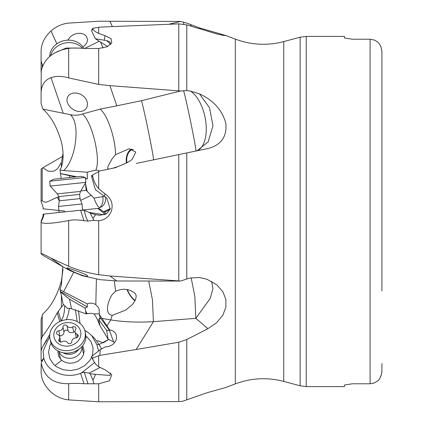 <?xml version="1.0" encoding="UTF-8"?>
<svg xmlns="http://www.w3.org/2000/svg" width="423" height="423" viewBox="0 0 423 423"><rect width="100%" height="100%" fill="white"/><g stroke="black" fill="none" stroke-linecap="round" stroke-linejoin="round"><path stroke-width="0.63" d="M61.372 141.938C63.672 151.968 63.672 160.38 61.372 167.164L59.918 169.866L63.624 170.596C76.309 159.196 80.608 122.882 70.244 114.654L42.876 109.145C50.86 116.092 57.026 127.022 61.372 141.938M62.816 156.256L42.876 167.725L48.032 171.125L53.044 171.31L55.202 170.406L57.814 168.322L61.372 162.538L63.006 153.575M76.843 176.782L60.563 173.557L59.918 169.866M60.563 173.557L61.134 178.432M85.483 178.76L87.339 178.86L85.457 178.485M87.339 178.86L87.217 172.203L63.624 170.596M70.244 114.654C74.432 115.569 78.504 115.352 82.459 114.009C92.198 121.935 101.123 159.466 95.809 170.141L98.009 170.279L99.558 171.088M87.217 172.203L95.809 170.141M112.137 168.365L112.19 168.322C113.078 168.386 127.836 163.511 132.288 159.196L135.778 152.031L129.285 148.711L115.527 154.633C115.532 138.607 107.352 114.453 100.114 109.123L116.806 105.824L109.906 85.642L98.681 84.415L68.669 77.906C62.176 75.981 56.296 75.891 51.019 77.631L63.175 113.163M100.114 109.123L82.459 114.009M66.929 100.002L67.357 97.486L68.632 95.424L70.657 93.906L73.47 93.034L76.938 93.076L80.656 94.255L84.003 96.55L86.392 99.638L87.503 103.001L87.149 106.718L85.806 109.018L83.754 110.63L81.116 111.476L77.954 111.439L74.4 110.303L70.879 107.897L68.198 104.502L67.125 101.684L66.929 100.002M98.681 366.762L98.681 355.796L99.802 355.357L100.309 349.578L91.511 356.621L92.521 358.096L93.377 360.629L95.915 364.43L98.681 366.762L104.978 369.734L111.767 374.667L109.457 380.785L98.681 383.798L83.939 383.74C77.467 383.301 72.375 383.286 68.669 383.693C53.303 383.999 44.156 377.11 41.232 363.008L41.094 371.769C41.264 379.272 44.574 386.03 51.019 392.036C56.296 396.621 62.181 399.243 68.669 399.899L98.681 401.771L180.584 401.554L183.534 400.967L206.984 392.761L225.866 387.484L235.31 383.883L235.31 39.117L225.866 35.516L222.868 35.289L216.449 33.824L186.776 24.888L178.776 23.862L99.802 27.114L92.521 28.404L92.785 28.864C93.615 30.44 95.582 31.958 98.681 33.406L98.681 27.294M98.681 33.406L104.978 35.622L111.043 38.705L111.783 42.966L107.093 46.757L98.681 48.486L83.939 48.418C77.467 47.905 72.375 47.889 68.669 48.365C53.303 50.993 44.156 58.511 41.232 70.916L41.094 93.134C41.264 85.309 44.574 80.143 51.019 77.631M98.681 84.415L98.681 48.486M109.906 85.642L180.584 91.003L186.776 90.628L186.776 24.888M116.806 105.824L141.472 100.679L180.584 91.003M110.567 44.563L109.89 41.777L106.776 40.645L95.392 38.757L91.601 30.921L92.521 28.404M104.402 40.174L104.978 35.622M42.876 109.145L41.094 103.503L41.094 93.134M41.094 62.657L41.094 51.231L41.094 61.039L42.215 64.476L42.876 65.369M42.876 167.725L41.094 169.036L41.094 200.682L42.215 200.766C46.276 203.928 47.672 201.274 57.29 197.308L58.892 197.086M58.966 197.816L58.221 197.123M63.566 304.645L61.372 307.204L61.372 295.312L60.383 291.838L69.504 299.193L85.002 308.108L85.562 310.99L87.186 313.697L91.373 313.284L93.98 313.882L99.347 313.818M41.11 350.767L41.094 319.497L42.876 313.855C50.86 306.908 57.026 295.978 61.372 281.062L63.006 269.425M62.816 266.744L61.372 285.081L61.372 281.062M69.034 308.319L67.347 308.356A12.013 3.95 -138 0 0 63.122 304.28L61.372 295.312M64.708 305.655L64.296 311.878L63.201 316.663L61.282 320.925M211.653 281.348L212.928 288.671L210.21 298.405L195.833 318.339L207.92 328.671L186.776 339.542L178.776 342.228L136.174 349.493L153.427 321.66L195.833 318.339L194.844 296.518L191.175 277.826M99.802 355.357L136.174 349.493M98.681 401.771L98.681 383.798M85.002 308.108L87.339 306.945L87.217 303.899C90.284 302.683 93.15 302.942 95.809 304.676L98.31 307.362L99.305 309.758L99.236 314.231L101.975 318.429L110.72 319.915L106.982 325.943L109.552 329.808L112.486 330.68L114.802 332.42L116.246 334.82L116.648 337.612L115.971 340.473L114.284 343.09L111.778 345.157L108.737 346.453L105.507 346.828L100.309 349.578M112.19 315.362C103.508 313.617 108.811 299.764 112.053 294.741L115.527 291.331C122.215 288.343 128.169 288.634 133.393 292.203C137.396 294.265 137.026 298.416 132.288 304.666L125.589 310.149L112.19 315.362L110.72 319.915C123.913 321.998 138.152 322.58 153.427 321.66L152.433 299.807L148.753 281.115M98.681 355.796L92.521 358.096M93.287 360.454L91.601 357.017A15.72 13.673 167.7 0 1 92.785 358.995M93.774 383.592L92.954 380.007L95.646 374.366L109.954 375.428L110.562 372.949M41.094 360.343L41.094 350.942L42.215 347.389L46.99 339.933M49.475 336.745L49.703 336.465M66.406 319.703L68.42 313.591L69.377 308.346M67.347 308.356L67.992 308.304M68.362 308.298L71.503 308.716L69.504 299.193M87.339 306.945L60.563 291.542L59.918 289.575L61.372 285.081M60.563 291.542L60.383 291.838M51.019 258.167L63.175 266.95L42.876 255.275L41.094 253.964L41.094 253.403C41.264 253.076 44.574 254.667 51.019 258.167L68.669 266.305C78.329 270.228 88.333 273.02 98.681 274.686L98.681 220.79L93.774 220.341L88 221.086L83.939 220.658C77.467 219.706 72.375 219.674 68.669 220.557L68.669 266.305M63.175 266.95L70.244 270.746L82.459 275.748L100.114 279.677L116.806 280.983L180.584 281.057L186.776 278.995L186.776 152.93L136.349 163.41M59.918 289.57L63.624 291.706L73.644 272.37M69.7 177.533L69.504 175.677L60.383 173.578M69.504 175.677L75.685 176.904M80.957 190.926L86.176 190.392L93.98 198.117L104.37 196.346M85.446 183.423L87.186 191.482M105.322 196.97L105.66 199.281L105.105 202.421L103.751 204.869L101.874 206.699L99.474 207.704C97.718 206.503 95.889 203.304 93.98 198.117M91.373 195.262L80.682 200.375M110.382 208.544L103.545 211.828M88 221.086C86.371 218.691 85.155 215.111 84.346 210.347L81.02 210.189L98.813 208.317L106.506 213.758M81.02 210.189L43.818 214.096L41.11 222.017C45.24 213.435 43.12 214.683 43.812 214.101L43.061 214.181C43.384 215.111 42.728 217.48 41.084 221.282M49.792 213.472L48.714 213.583M43.543 214.128L43.061 214.181M85.346 177.47L49.697 181.218L53.837 179.199L80.878 176.354L85.346 177.47L85.858 182.35L80.539 191.423L79.603 194.406L80.047 198.625L81.993 203.965L58.485 206.435L59.125 212.489L48.555 213.599L54.942 212.928M105.248 214.424L97.956 208.407M104.301 214.784L89.137 212.425L90.099 213.092L92.954 218.416L95.646 214.673L90.099 213.092M84.346 210.347L89.137 212.425M115.527 154.633L112.053 158.863L108.367 165.562L107.595 168.042L107.833 168.872L108.997 169.015M112.19 168.322L111.677 168.46M126.482 162.94A10.638 6.488 92.7 0 1 126.234 159.519A10.638 6.488 92.7 0 1 131.791 149.086M153.427 159.92C154.765 161.634 144.677 111.646 141.472 100.679M195.833 151.096C197.24 152.872 186.194 98.607 183.534 90.67M196.621 150.895A31.514 15.91 78.2 0 0 205.002 117.055A31.514 15.91 78.2 0 0 190.408 91.072L186.776 90.628M190.408 91.072L199.418 93.858C213.388 100.219 222.191 110.028 225.824 123.283C227.13 136.645 221.16 145.068 207.92 148.552L208.01 148.536M207.92 148.552L186.776 152.93M169.158 24.185L180.584 21.446L186.776 23.133L199.418 27.849L200.608 29.108M225.866 35.516L199.418 27.849M199.418 93.858L209.544 107.77L212.959 125.843L208.1 141.943L197.002 150.81M95.646 214.673L99.881 215.296L106.617 213.689L110.202 209.11L106.776 198.022L95.392 189.684L91.601 176.439L91.511 175.635L92.521 175L92.785 176.354C93.615 180.949 95.582 185.052 98.681 188.669L98.681 171.59L99.802 170.971L116.425 167.482M98.681 188.669L104.978 193.856C111.413 198.292 113.496 204.172 111.223 211.5C108.827 216.978 104.645 220.076 98.681 220.79M98.681 274.686L109.906 275.992L180.584 281.057M207.92 328.671L216.449 322.844L222.868 315.167L225.914 307.035L225.824 299.278L222.905 291.812L216.782 284.795L206.984 279.265L199.418 277.509L190.408 277.98L186.776 278.995M41.094 350.038L41.094 329.866M41.094 340.124L42.215 336.655C47.36 329.945 52.383 321.982 57.29 312.771L61.372 307.204M59.696 321.602L57.29 312.771M43.643 344.978L49.798 334.424M61.055 321.009L58.221 311.307M59.262 200.925L57.29 197.308M41.084 201.718C42.728 205.52 43.384 207.889 43.061 208.819L58.913 210.49M41.094 201.189L41.094 200.682M64.714 211.098L58.226 210.416M133.441 149.705A9.851 6.007 -87.3 0 0 133.182 149.684A9.851 6.007 -87.3 0 0 126.715 159.519A9.851 6.007 -87.3 0 0 126.942 162.696M381.916 290.902L381.916 52.061L381.916 132.098L381.916 52.061L381.424 48.502M381.916 363.611L381.916 370.939C381.668 375.011 380.351 378.273 377.977 380.726L373.964 383.127L370.099 383.788L352.29 383.788L344.412 385.03L344.412 386.601L306.241 386.601L306.241 36.399L344.412 36.399L344.412 37.97L352.29 39.212L344.412 37.97M352.29 383.788L344.412 385.03M381.916 52.061C381.668 47.989 380.351 44.727 377.977 42.274L374.656 40.143L370.099 39.212L370.099 383.788L373.964 383.127L377.977 380.726M381.916 370.939L381.424 374.498L380.171 377.623M370.099 39.212L352.29 39.212M84.537 48.46L99.299 41.248M103.011 48.005L100.579 42.089M41.094 51.231C41.264 43.733 44.574 36.975 51.019 30.964C56.296 26.379 62.181 23.757 68.669 23.101L98.681 21.229L180.584 21.446M67.743 40.174L70.657 36.478L73.47 34.628L76.938 33.443L80.656 33.264L84.003 34.237L86.392 36.193L87.577 39.566L87.149 41.988L85.806 44.346L82.876 47.016M41.094 61.039L41.094 72.058M183.741 24.185L183.534 22.033M79.238 48.122L66.178 48.037L54.155 53.182M107.611 46.525L95.392 38.757M106.776 40.645L110.646 44.288M127.381 289.623A9.851 3.315 -122.8 0 0 135.191 300.52M135.016 300.869A10.638 3.585 57.2 0 1 127.022 289.549M115.638 291.257L114.31 280.92M95.809 304.676L96.407 279.085M66.929 267.928C66.971 267.479 87.667 274.49 87.577 275.939C87.371 278.36 66.818 269.266 66.929 267.928M87.217 303.899L63.624 291.706M109.552 329.808L109.472 330.511L113.634 341.911L108.082 339.193L99.965 325.641L98.654 319.492L100.124 317.573L99.236 314.231M99.86 325.15L99.474 324.806C97.718 319.867 95.889 316.224 93.98 313.882L94.123 313.966M98.522 350.979L96.872 344.66L91.696 335.529L87.868 332.33L84.859 330.612M84.785 330.352L87.868 332.33M78.519 310.678L79.989 323.384M108.605 339.447L98.998 344.565L101.642 348.869M91.696 335.529C93.837 337.395 96.27 340.409 98.998 344.565L96.872 344.66M49.703 336.497L43.114 351.058L43.812 358.117C47.075 371.722 65.66 379.368 80.576 373.282L81.502 372.917L94.493 362.648M51.056 343.201L49.835 345.713L48.555 352.216L49.792 358.593L53.409 364.124L54.942 365.557L61.705 360.354L65.264 362.405L69.478 363.272L73.866 362.855L77.938 361.2L81.232 358.487L83.373 355.034L84.124 351.222L83.405 347.489L82.543 345.834M86.805 336.629L91.093 341.758L93.102 347.944L92.605 354.485L92.05 356.187M91.638 357.181L89.66 360.639L84.6 365.726L77.991 369.157L70.588 370.553L63.212 369.76L56.708 366.857L54.948 365.546M99.928 367.539L89.137 373.139L90.099 373.715L92.954 380.007M81.502 372.917L84.346 372.251L89.137 373.139M113.634 341.911L114.765 342.503M98.654 319.492A12.214 1.935 -117.6 0 0 98.67 319.518L106.659 330.337L109.472 330.511M108.082 339.193L106.659 330.337M109.668 330.527L100.737 318.44A12.214 1.935 62.4 0 1 100.124 317.573M106.982 325.943L101.975 318.429M91.511 356.621L91.601 357.017M95.646 374.366L90.099 373.715M88 383.936L84.346 372.251M80.576 373.282L83.939 383.74M81.544 372.949L81.02 373.118M41.11 361.284L43.812 358.117L41.232 363.008M77.16 321.57L75.394 309.652M87.186 313.697L86.176 313.908L71.503 308.716M86.176 313.908L85.562 310.99M58.078 350.974L57.951 352.512L58.67 356.251L61.705 360.354M41.11 222.017L41.094 253.403M41.232 222.429C44.124 224.121 53.272 223.497 68.669 220.557M80.576 210.236L83.939 220.658M93.774 220.341L92.954 218.416M104.402 196.362L104.978 193.856M98.681 171.59L92.521 175M86.176 190.392L85.562 184.55M81.946 346.548A11.818 10.178 168.1 0 1 78.477 354.934A11.818 10.178 168.1 0 1 58.913 351.391M78.488 349.62A10.438 8.989 168.1 0 1 76.938 351.391A10.438 8.989 168.1 0 1 63.318 352.808M85.06 331.447L85.573 333.89A17.925 15.44 168.1 0 1 80.523 347.997A17.925 15.44 168.1 0 1 61.071 352.232A17.925 15.44 168.1 0 1 50.496 341.266L49.983 338.823A17.925 15.44 168.1 0 1 55.032 324.716A17.925 15.44 168.1 0 1 72.92 320.058A17.925 15.44 168.1 0 1 85.06 331.447A17.925 15.44 168.1 0 1 80.01 345.554A17.925 15.44 168.1 0 1 62.123 350.212A17.925 15.44 168.1 0 1 49.983 338.823M57.882 326.45A13.594 11.707 168.1 0 1 77.002 325.594A13.594 11.707 168.1 0 1 76.833 342.255A13.594 11.707 168.1 0 1 57.713 343.111A13.594 11.707 168.1 0 1 57.882 326.45M77.055 334.26A4.008 3.453 168.1 0 1 75.072 331.949A4.008 3.453 168.1 0 1 75.611 329.464A2.205 1.898 -11.9 0 0 75.907 328.095A2.205 1.898 -11.9 0 0 72.624 326.968A4.008 3.453 168.1 0 1 67.051 325.916A2.205 1.898 -11.9 0 0 64.566 325.097A2.205 1.898 -11.9 0 0 62.921 327.064A4.008 3.453 168.1 0 1 61.732 329.66A4.008 3.453 168.1 0 1 58.797 330.807A2.205 1.898 -11.9 0 0 56.566 333.171A2.205 1.898 -11.9 0 0 57.655 334.445A4.008 3.453 168.1 0 1 59.643 336.756A4.008 3.453 168.1 0 1 59.104 339.241A2.205 1.898 -11.9 0 0 58.808 340.61A2.205 1.898 -11.9 0 0 62.091 341.736A4.008 3.453 168.1 0 1 67.659 342.789A2.205 1.898 -11.9 0 0 71.133 343.069A2.205 1.898 -11.9 0 0 71.794 341.641A4.008 3.453 168.1 0 1 75.913 337.898A2.205 1.898 -11.9 0 0 77.525 337.268A2.205 1.898 -11.9 0 0 78.149 335.534A2.205 1.898 -11.9 0 0 77.055 334.26L77.663 337.136M59.357 335.962A2.205 1.898 168.1 0 1 59.87 335.899A4.008 3.453 -11.9 0 0 62.8 334.752A4.008 3.453 -11.9 0 0 63.995 332.155A2.205 1.898 168.1 0 1 65.639 330.189A2.205 1.898 168.1 0 1 68.124 331.008A4.008 3.453 -11.9 0 0 73.692 332.06A2.205 1.898 168.1 0 1 75.035 331.732M75.072 331.949L76.14 337.041A4.008 3.453 -11.9 0 0 76.431 337.834M60.753 342.07A4.008 3.453 -11.9 0 0 60.716 341.847L59.643 336.756M80.047 198.625L59.283 200.809L58.485 206.435M85.858 182.35L50.21 186.099L57.301 193.866L80.539 191.423M82.501 48.317A17.925 15.44 168.1 0 0 80.523 46.419A17.925 15.44 168.1 0 0 63.022 43.516A17.925 15.44 168.1 0 0 50.654 55.609M83.733 48.402A17.925 15.44 168.1 0 0 80.01 43.976A17.925 15.44 168.1 0 0 60.753 41.703A17.925 15.44 168.1 0 0 49.697 56.407M61.372 162.538L61.372 167.164M178.776 90.786L178.776 23.862M91.601 30.921A15.72 13.399 168.4 0 0 92.785 28.864M68.669 48.365L68.669 77.906M42.215 64.476L42.215 66.929M42.215 168.169L42.215 200.766M178.776 401.623L178.776 342.228M186.776 399.867L186.776 339.542M68.669 383.693L68.669 399.899M99.474 207.704A9.851 7.027 84 0 0 102.26 203.886A9.851 7.027 84 0 0 102.646 196.441M99.913 210.088L97.766 208.428M178.776 280.909L178.776 154.591M116.806 280.983L109.906 275.992M42.215 315.193L42.215 336.655M235.31 383.883C251.193 377.972 267.341 377.147 283.743 381.409L283.743 41.591L300.124 37.203L300.124 385.797L306.241 386.601M51.019 30.964L56.867 43.823M112.333 26.49L109.906 21.15M191.503 26.316A31.514 3.13 58.1 0 0 190.408 24.592M99.474 324.806A9.851 4.14 129.8 0 0 99.722 324.494M100.737 318.44L98.67 319.518M85.795 337.951L86.81 336.629M91.601 176.439A15.72 0.275 174 0 1 92.785 176.354M72.624 326.968L73.692 332.06M59.627 341.742L59.104 339.241M59.87 335.899L58.797 330.807M63.995 332.155L62.921 327.064M68.124 331.008L67.051 325.916M79.603 194.406L58.839 196.589L59.283 200.809M103.72 211.955L106.94 211.209L110.361 208.618M97.29 340.589L102.932 342.921M300.124 37.203L306.241 36.399M283.743 381.409L300.124 385.797M283.743 41.591C267.341 45.853 251.193 45.028 235.31 39.117M103.572 342.619L108.669 339.479M58.913 212.51L59.019 211.5M81.988 346.506L83.632 354.321M58.855 351.365L60.5 359.185M80.513 348.007C74.094 353.068 67.527 354.448 60.812 352.148L60.812 352.148M81.993 203.965L82.628 210.02M57.301 193.866L58.839 196.589M49.697 181.218L50.21 186.099"/></g></svg>
